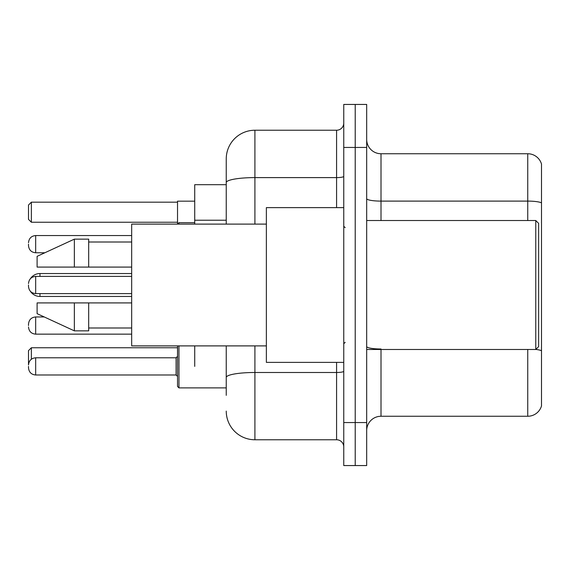 <?xml version="1.0" encoding="UTF-8"?>
<svg xmlns="http://www.w3.org/2000/svg" width="570" height="570" viewBox="0 0 570 570"><rect width="100%" height="100%" fill="white"/><g stroke="black" fill="none" stroke-linecap="round" stroke-linejoin="round"><path stroke-width="0.85" d="M226.247 184.694L194.726 184.694L194.726 224.103M194.726 366.389L194.726 345.897M226.247 395.338L226.247 345.897M343.753 422.562L343.753 465.555L355.217 465.555L355.217 422.562L355.217 465.555L366.681 465.555L366.681 422.562L355.217 422.562L355.217 147.438L355.217 422.562L343.753 422.562L343.753 147.438L355.217 147.438L355.217 104.445L355.217 147.438L366.681 147.438L366.681 422.562M366.681 147.438L366.681 104.445L343.753 104.445L343.753 147.438M254.911 345.897L254.911 439.762L336.585 439.762L336.585 362.378M226.247 224.103L226.247 158.902A28.657 28.657 0 0 1 254.911 130.238L336.585 130.238A7.168 7.168 0 0 0 343.753 123.077M226.247 158.902L226.247 174.662M343.753 446.923A7.168 7.168 0 0 0 336.585 439.762M254.911 439.762A28.657 28.657 0 0 1 226.247 411.098M366.681 430.592A14.328 14.328 0 0 1 381.009 416.257L527.742 416.257L527.742 349.481M541.5 164.06A14.328 14.328 0 0 0 527.742 153.743A14.328 14.328 0 0 1 541.5 164.06L541.5 405.94A14.328 14.328 0 0 1 527.742 416.257M541.5 202.899A14.328 2.487 180 0 0 527.742 201.103L527.742 153.743L381.009 153.743A14.328 14.328 0 0 1 366.681 139.408A14.328 14.328 0 0 0 381.009 153.743L381.009 220.519M541.5 203.098L541.5 350.778A14.328 2.487 180 0 0 535.828 349.424M177.526 345.897L177.526 366.389L177.591 345.897M194.726 201.174L177.526 201.174L177.526 224.103L178.959 222.663L178.959 224.103M35.668 357.796L176.094 357.796L176.094 374.989L35.668 374.989L35.668 357.796C31.35 358.181 28.963 360.568 28.5 364.957L28.5 350.628L31.364 347.764L177.526 347.764M31.364 347.764L31.364 359.228M31.364 222.236L28.5 219.372L28.5 205.043L31.364 202.172L31.364 222.236L177.526 222.236M31.364 202.172L177.526 202.172M39.964 276.4L39.964 273.536A11.464 11.464 0 0 0 30.338 278.78M131.67 296.464L39.964 296.464A11.464 11.464 0 0 1 30.338 291.22M535.772 220.519L538.636 223.383L538.636 346.617L535.772 349.481L535.772 220.519L366.681 220.519M343.753 207.623L266.368 207.623L266.368 362.378L343.753 362.378M266.368 224.103L131.67 224.103L131.67 345.897L266.368 345.897M74.356 267.088L37.1 267.088L37.1 256.343L74.356 239.143L74.356 267.088L131.67 267.088M74.356 239.143L88.685 239.143L88.685 267.088M131.67 302.912L88.685 302.912L88.685 330.857L74.356 330.857L74.356 302.912L37.1 302.912L37.1 313.657L74.356 330.857M37.1 302.912L46.583 302.912M88.685 302.912L74.356 302.912M28.5 325.555L28.5 324.123L28.5 325.555M178.959 345.897L178.959 387.885L177.526 386.453L177.526 366.389M28.5 366.389L28.5 367.828L28.5 366.389M28.5 244.16L28.5 245.592L28.5 244.16M28.5 285L28.5 286.432L28.5 285M226.247 220.219L194.726 220.219M343.753 371.241A7.168 1.247 0 0 1 336.585 372.488L254.911 372.488A28.657 4.973 180 0 0 226.247 377.468M254.911 130.238L254.911 177.605L336.585 177.605L336.585 130.238M226.247 182.585A28.657 4.973 180 0 1 254.911 177.605L254.911 224.103M336.585 207.623L336.585 177.605A7.168 1.247 0 0 0 343.753 176.358M381.009 349.481L381.009 416.257M527.742 220.519L527.742 201.103L381.009 201.103A14.328 2.487 0 0 1 366.681 198.617M381.009 348.99A14.328 2.487 0 0 1 366.681 346.496M39.964 296.464L39.964 293.6M44.239 316.956L35.668 316.956C31.35 317.34 28.963 319.727 28.5 324.123C28.963 319.727 31.35 317.34 35.668 316.956L35.668 334.148C31.35 333.764 28.963 331.377 28.5 326.988C28.963 331.377 31.35 333.764 35.668 334.148L131.67 334.148M131.67 235.56L35.668 235.56L35.668 252.759C31.35 252.375 28.963 249.988 28.5 245.592M131.67 276.4L35.668 276.4L35.668 293.6C31.35 293.215 28.963 290.821 28.5 286.432M131.67 273.536L39.964 273.536M366.681 349.481L535.772 349.481M345.185 227.679L343.753 226.247M88.685 242.008L131.67 242.008M88.685 327.992L131.67 327.992M345.185 342.321L343.753 343.753M178.959 387.885L177.526 386.453L178.959 387.885L226.247 387.885M176.094 374.989L177.526 376.421M35.668 374.989C31.35 374.604 28.963 372.217 28.5 367.828M176.094 357.796L177.526 356.364M35.668 252.759L44.859 252.759M178.959 222.663L194.726 222.663M35.668 235.56C31.35 235.944 28.963 238.338 28.5 242.727M35.668 293.6L131.67 293.6M35.668 276.4C31.35 276.785 28.963 279.179 28.5 283.568"/></g></svg>
